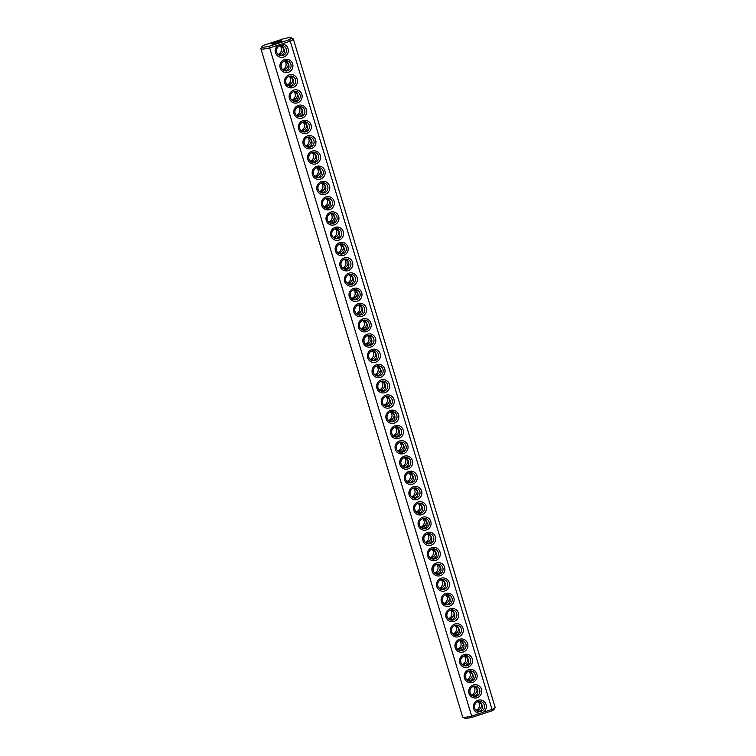 <?xml version="1.0" encoding="UTF-8"?>
<svg xmlns="http://www.w3.org/2000/svg" width="756" height="756" viewBox="0 0 756 756"><rect width="100%" height="100%" fill="white"/><g stroke="black" fill="none" stroke-linecap="round" stroke-linejoin="round"><path stroke-width="1.13" d="M291.268 37.8L293.167 38.802A16.934 1.947 163.2 0 1 293.337 38.981A16.934 1.947 163.2 0 1 290.266 41.164L492.014 709.402L491.57 710.971L472.056 717.35A15.394 1.767 163.2 0 1 464.732 718.2L462.833 717.198A16.934 1.947 163.2 0 1 462.663 717.019L260.905 48.781A16.934 1.947 163.2 0 1 260.952 48.526L261.982 46.645A15.394 1.767 163.2 0 1 264.43 45.029L283.944 38.65A15.394 1.767 163.2 0 1 291.268 37.8A15.394 1.767 163.2 0 1 288.934 39.803L269.42 46.192A15.394 1.767 163.2 0 1 261.982 46.645M293.337 38.981L495.095 707.219A16.934 1.947 163.2 0 1 495.048 707.474A16.934 1.947 163.2 0 1 492.014 709.402L480.23 713.258A6.672 6.502 -77 0 1 473.643 704.687A6.672 6.502 -77 0 1 483.878 701.332A6.672 6.502 -77 0 1 483.197 712.294M281.44 44.056L278.473 45.02A6.672 6.502 -77 0 0 283.736 57.05A6.672 6.502 -77 0 0 281.44 44.056L290.266 41.164L288.934 39.803M495.048 707.474L494.018 709.355A15.394 1.767 163.2 0 1 491.57 710.971M480.23 713.258L471.404 716.149A16.934 1.947 163.2 0 1 462.833 717.198M278.473 45.02L269.656 47.912L472.056 717.35M477.159 697.703A6.672 6.502 -77 0 1 468.9 689.944A6.672 6.502 -77 0 1 479.673 686.42A6.672 6.502 -77 0 1 477.159 697.703M472.557 682.451A6.672 6.502 -77 0 1 464.297 674.692A6.672 6.502 -77 0 1 475.07 671.167A6.672 6.502 -77 0 1 472.557 682.451M467.945 667.198A6.672 6.502 -77 0 1 459.686 659.44A6.672 6.502 -77 0 1 470.459 655.915A6.672 6.502 -77 0 1 467.945 667.198M463.343 651.946A6.672 6.502 -77 0 1 455.084 644.188A6.672 6.502 -77 0 1 465.857 640.663A6.672 6.502 -77 0 1 463.343 651.946M458.741 636.694A6.672 6.502 -77 0 1 450.481 628.935A6.672 6.502 -77 0 1 461.255 625.41A6.672 6.502 -77 0 1 458.741 636.694M454.129 621.432A6.672 6.502 -77 0 1 445.87 613.683A6.672 6.502 -77 0 1 456.643 610.158A6.672 6.502 -77 0 1 454.129 621.432M449.527 606.18A6.672 6.502 -77 0 1 441.268 598.431A6.672 6.502 -77 0 1 452.041 594.896A6.672 6.502 -77 0 1 449.527 606.18M444.925 590.927A6.672 6.502 -77 0 1 436.666 583.169A6.672 6.502 -77 0 1 447.439 579.644A6.672 6.502 -77 0 1 444.925 590.927M440.313 575.675A6.672 6.502 -77 0 1 432.054 567.917A6.672 6.502 -77 0 1 442.827 564.392A6.672 6.502 -77 0 1 440.313 575.675M435.711 560.423A6.672 6.502 -77 0 1 427.452 552.664A6.672 6.502 -77 0 1 438.225 549.139A6.672 6.502 -77 0 1 435.711 560.423M431.109 545.17A6.672 6.502 -77 0 1 422.85 537.412A6.672 6.502 -77 0 1 433.623 533.887A6.672 6.502 -77 0 1 431.109 545.17M426.497 529.909A6.672 6.502 -77 0 1 418.238 522.16A6.672 6.502 -77 0 1 429.011 518.635A6.672 6.502 -77 0 1 426.497 529.909M421.895 514.656A6.672 6.502 -77 0 1 413.636 506.907A6.672 6.502 -77 0 1 424.409 503.373A6.672 6.502 -77 0 1 421.895 514.656M417.293 499.404A6.672 6.502 -77 0 1 409.034 491.646A6.672 6.502 -77 0 1 419.807 488.121A6.672 6.502 -77 0 1 417.293 499.404M412.681 484.152A6.672 6.502 -77 0 1 404.422 476.393A6.672 6.502 -77 0 1 415.195 472.869A6.672 6.502 -77 0 1 412.681 484.152M408.079 468.9A6.672 6.502 -77 0 1 399.82 461.141A6.672 6.502 -77 0 1 410.593 457.616A6.672 6.502 -77 0 1 408.079 468.9M403.477 453.647A6.672 6.502 -77 0 1 395.218 445.889A6.672 6.502 -77 0 1 405.981 442.364A6.672 6.502 -77 0 1 403.477 453.647M398.866 438.385A6.672 6.502 -77 0 1 390.606 430.636A6.672 6.502 -77 0 1 401.379 427.112A6.672 6.502 -77 0 1 398.866 438.385M394.263 423.133A6.672 6.502 -77 0 1 386.004 415.384A6.672 6.502 -77 0 1 396.777 411.859A6.672 6.502 -77 0 1 394.263 423.133M389.661 407.881A6.672 6.502 -77 0 1 381.393 400.122A6.672 6.502 -77 0 1 392.166 396.598A6.672 6.502 -77 0 1 389.661 407.881M385.05 392.629A6.672 6.502 -77 0 1 376.79 384.87A6.672 6.502 -77 0 1 387.563 381.345A6.672 6.502 -77 0 1 385.05 392.629M380.448 377.376A6.672 6.502 -77 0 1 372.188 369.618A6.672 6.502 -77 0 1 382.961 366.093A6.672 6.502 -77 0 1 380.448 377.376M375.845 362.124A6.672 6.502 -77 0 1 367.577 354.366A6.672 6.502 -77 0 1 378.35 350.841A6.672 6.502 -77 0 1 375.845 362.124M371.234 346.872A6.672 6.502 -77 0 1 362.974 339.113A6.672 6.502 -77 0 1 373.748 335.588A6.672 6.502 -77 0 1 371.234 346.872M366.632 331.61A6.672 6.502 -77 0 1 358.372 323.861A6.672 6.502 -77 0 1 369.145 320.336A6.672 6.502 -77 0 1 366.632 331.61M362.029 316.358A6.672 6.502 -77 0 1 353.761 308.609A6.672 6.502 -77 0 1 364.534 305.074A6.672 6.502 -77 0 1 362.029 316.358M357.418 301.105A6.672 6.502 -77 0 1 349.159 293.347A6.672 6.502 -77 0 1 359.932 289.822A6.672 6.502 -77 0 1 357.418 301.105M352.816 285.853A6.672 6.502 -77 0 1 344.556 278.095A6.672 6.502 -77 0 1 355.329 274.57A6.672 6.502 -77 0 1 352.816 285.853M348.204 270.601A6.672 6.502 -77 0 1 339.945 262.842A6.672 6.502 -77 0 1 350.718 259.317A6.672 6.502 -77 0 1 348.204 270.601M343.602 255.348A6.672 6.502 -77 0 1 335.343 247.59A6.672 6.502 -77 0 1 346.116 244.065A6.672 6.502 -77 0 1 343.602 255.348M339 240.087A6.672 6.502 -77 0 1 330.741 232.338A6.672 6.502 -77 0 1 341.514 228.813A6.672 6.502 -77 0 1 339 240.087M334.388 224.834A6.672 6.502 -77 0 1 326.129 217.085A6.672 6.502 -77 0 1 336.902 213.561A6.672 6.502 -77 0 1 334.388 224.834M329.786 209.582A6.672 6.502 -77 0 1 321.527 201.824A6.672 6.502 -77 0 1 332.3 198.299A6.672 6.502 -77 0 1 329.786 209.582M325.184 194.33A6.672 6.502 -77 0 1 316.925 186.571A6.672 6.502 -77 0 1 327.698 183.046A6.672 6.502 -77 0 1 325.184 194.33M320.572 179.077A6.672 6.502 -77 0 1 312.313 171.319A6.672 6.502 -77 0 1 323.086 167.794A6.672 6.502 -77 0 1 320.572 179.077M315.97 163.825A6.672 6.502 -77 0 1 307.711 156.067A6.672 6.502 -77 0 1 318.484 152.542A6.672 6.502 -77 0 1 315.97 163.825M311.368 148.573A6.672 6.502 -77 0 1 303.109 140.814A6.672 6.502 -77 0 1 313.882 137.29A6.672 6.502 -77 0 1 311.368 148.573M306.756 133.311A6.672 6.502 -77 0 1 298.497 125.562A6.672 6.502 -77 0 1 309.27 122.037A6.672 6.502 -77 0 1 306.756 133.311M302.154 118.059A6.672 6.502 -77 0 1 293.895 110.31A6.672 6.502 -77 0 1 304.668 106.776A6.672 6.502 -77 0 1 302.154 118.059M297.552 102.807A6.672 6.502 -77 0 1 289.293 95.048A6.672 6.502 -77 0 1 300.066 91.523A6.672 6.502 -77 0 1 297.552 102.807M292.941 87.554A6.672 6.502 -77 0 1 284.681 79.796A6.672 6.502 -77 0 1 295.454 76.271A6.672 6.502 -77 0 1 292.941 87.554M288.338 72.302A6.672 6.502 -77 0 1 280.079 64.543A6.672 6.502 -77 0 1 290.852 61.019A6.672 6.502 -77 0 1 288.338 72.302M279.975 45.747A5.131 4.999 -77 0 1 277.991 54.337M478.009 701.662A5.131 4.999 -77 0 1 476.025 710.253M269.42 46.192L269.656 47.912A16.934 1.947 163.2 0 1 260.905 48.781M473.407 686.41A5.131 4.999 -77 0 1 471.413 695M468.796 671.148A5.131 4.999 -77 0 1 466.811 679.748M464.193 655.896A5.131 4.999 -77 0 1 462.209 664.486M459.591 640.644A5.131 4.999 -77 0 1 457.597 649.234M454.98 625.392A5.131 4.999 -77 0 1 452.995 633.982M450.378 610.139A5.131 4.999 -77 0 1 448.384 618.729M445.775 594.887A5.131 4.999 -77 0 1 443.781 603.477M441.164 579.635A5.131 4.999 -77 0 1 439.179 588.225M436.562 564.373A5.131 4.999 -77 0 1 434.568 572.963M431.959 549.121A5.131 4.999 -77 0 1 429.966 557.711M427.348 533.868A5.131 4.999 -77 0 1 425.363 542.458M422.746 518.616A5.131 4.999 -77 0 1 420.752 527.206M418.144 503.364A5.131 4.999 -77 0 1 416.15 511.954M413.532 488.111A5.131 4.999 -77 0 1 411.547 496.701M408.93 472.85A5.131 4.999 -77 0 1 406.936 481.449M404.328 457.597A5.131 4.999 -77 0 1 402.334 466.187M399.716 442.345A5.131 4.999 -77 0 1 397.732 450.935M395.114 427.093A5.131 4.999 -77 0 1 393.12 435.683M390.512 411.84A5.131 4.999 -77 0 1 388.518 420.43M385.9 396.588A5.131 4.999 -77 0 1 383.916 405.178M381.298 381.336A5.131 4.999 -77 0 1 379.304 389.926M376.696 366.074A5.131 4.999 -77 0 1 374.702 374.664M372.084 350.822A5.131 4.999 -77 0 1 370.1 359.412M367.482 335.57A5.131 4.999 -77 0 1 365.488 344.16M362.88 320.317A5.131 4.999 -77 0 1 360.886 328.907M358.268 305.065A5.131 4.999 -77 0 1 356.284 313.655M353.666 289.813A5.131 4.999 -77 0 1 351.672 298.403M349.064 274.551A5.131 4.999 -77 0 1 347.07 283.15M344.452 259.299A5.131 4.999 -77 0 1 342.468 267.889M339.85 244.046A5.131 4.999 -77 0 1 337.856 252.636M335.248 228.794A5.131 4.999 -77 0 1 333.254 237.384M330.637 213.542A5.131 4.999 -77 0 1 328.652 222.132M326.034 198.289A5.131 4.999 -77 0 1 324.04 206.879M321.432 183.037A5.131 4.999 -77 0 1 319.438 191.627M316.821 167.775A5.131 4.999 -77 0 1 314.836 176.365M312.219 152.523A5.131 4.999 -77 0 1 310.225 161.113M307.616 137.271A5.131 4.999 -77 0 1 305.622 145.861M303.005 122.018A5.131 4.999 -77 0 1 301.02 130.608M298.403 106.766A5.131 4.999 -77 0 1 296.409 115.356M293.791 91.514A5.131 4.999 -77 0 1 291.807 100.104M289.189 76.252A5.131 4.999 -77 0 1 287.204 84.852M284.587 61A5.131 4.999 -77 0 1 282.593 69.59M271.895 43.98A5.131 0.586 163.2 0 1 271.763 43.905A5.131 0.586 163.2 0 1 276.507 41.854A5.131 0.586 163.2 0 1 281.591 40.937A5.131 0.586 163.2 0 1 277.339 42.837A5.131 0.586 163.2 0 1 271.895 43.98M282.952 55.5A5.131 4.999 -77 0 1 276.611 49.49A5.131 4.999 -77 0 1 286.477 50.397A5.131 4.999 -77 0 1 282.952 55.5M480.986 711.415A5.131 4.999 -77 0 1 474.636 705.405A5.131 4.999 -77 0 1 484.511 706.302A5.131 4.999 -77 0 1 480.986 711.415M476.375 696.163A5.131 4.999 -77 0 1 470.034 690.152A5.131 4.999 -77 0 1 479.909 691.05A5.131 4.999 -77 0 1 476.375 696.163M471.772 680.91A5.131 4.999 -77 0 1 465.431 674.9A5.131 4.999 -77 0 1 475.297 675.798A5.131 4.999 -77 0 1 471.772 680.91M467.17 665.658A5.131 4.999 -77 0 1 460.82 659.648A5.131 4.999 -77 0 1 470.695 660.546A5.131 4.999 -77 0 1 467.17 665.658M462.559 650.396A5.131 4.999 -77 0 1 456.218 644.386A5.131 4.999 -77 0 1 466.093 645.293A5.131 4.999 -77 0 1 462.559 650.396M457.956 635.144A5.131 4.999 -77 0 1 451.615 629.134A5.131 4.999 -77 0 1 461.481 630.041A5.131 4.999 -77 0 1 457.956 635.144M453.354 619.892A5.131 4.999 -77 0 1 447.004 613.881A5.131 4.999 -77 0 1 456.879 614.789A5.131 4.999 -77 0 1 453.354 619.892M448.743 604.639A5.131 4.999 -77 0 1 442.402 598.629A5.131 4.999 -77 0 1 452.277 599.527A5.131 4.999 -77 0 1 448.743 604.639M444.141 589.387A5.131 4.999 -77 0 1 437.8 583.377A5.131 4.999 -77 0 1 447.665 584.275A5.131 4.999 -77 0 1 444.141 589.387M439.538 574.135A5.131 4.999 -77 0 1 433.188 568.125A5.131 4.999 -77 0 1 443.063 569.022A5.131 4.999 -77 0 1 439.538 574.135M434.927 558.873A5.131 4.999 -77 0 1 428.586 552.872A5.131 4.999 -77 0 1 438.461 553.77A5.131 4.999 -77 0 1 434.927 558.873M430.325 543.621A5.131 4.999 -77 0 1 423.984 537.611A5.131 4.999 -77 0 1 433.849 538.518A5.131 4.999 -77 0 1 430.325 543.621M425.722 528.368A5.131 4.999 -77 0 1 419.372 522.358A5.131 4.999 -77 0 1 429.247 523.265A5.131 4.999 -77 0 1 425.722 528.368M421.111 513.116A5.131 4.999 -77 0 1 414.77 507.106A5.131 4.999 -77 0 1 424.645 508.004A5.131 4.999 -77 0 1 421.111 513.116M416.509 497.864A5.131 4.999 -77 0 1 410.168 491.854A5.131 4.999 -77 0 1 420.034 492.751A5.131 4.999 -77 0 1 416.509 497.864M411.907 482.611A5.131 4.999 -77 0 1 405.556 476.601A5.131 4.999 -77 0 1 415.431 477.499A5.131 4.999 -77 0 1 411.907 482.611M407.295 467.359A5.131 4.999 -77 0 1 400.954 461.349A5.131 4.999 -77 0 1 410.829 462.247A5.131 4.999 -77 0 1 407.295 467.359M402.693 452.097A5.131 4.999 -77 0 1 396.352 446.087A5.131 4.999 -77 0 1 406.218 446.994A5.131 4.999 -77 0 1 402.693 452.097M398.081 436.845A5.131 4.999 -77 0 1 391.74 430.835A5.131 4.999 -77 0 1 401.616 431.742A5.131 4.999 -77 0 1 398.081 436.845M393.479 421.593A5.131 4.999 -77 0 1 387.138 415.583A5.131 4.999 -77 0 1 397.013 416.49A5.131 4.999 -77 0 1 393.479 421.593M388.877 406.341A5.131 4.999 -77 0 1 382.527 400.33A5.131 4.999 -77 0 1 392.402 401.228A5.131 4.999 -77 0 1 388.877 406.341M384.265 391.088A5.131 4.999 -77 0 1 377.924 385.078A5.131 4.999 -77 0 1 387.8 385.976A5.131 4.999 -77 0 1 384.265 391.088M379.663 375.836A5.131 4.999 -77 0 1 373.322 369.826A5.131 4.999 -77 0 1 383.197 370.724A5.131 4.999 -77 0 1 379.663 375.836M375.061 360.574A5.131 4.999 -77 0 1 368.711 354.564A5.131 4.999 -77 0 1 378.586 355.471A5.131 4.999 -77 0 1 375.061 360.574M370.449 345.322A5.131 4.999 -77 0 1 364.108 339.312A5.131 4.999 -77 0 1 373.984 340.219A5.131 4.999 -77 0 1 370.449 345.322M365.847 330.07A5.131 4.999 -77 0 1 359.506 324.059A5.131 4.999 -77 0 1 369.382 324.967A5.131 4.999 -77 0 1 365.847 330.07M361.245 314.817A5.131 4.999 -77 0 1 354.895 308.807A5.131 4.999 -77 0 1 364.77 309.705A5.131 4.999 -77 0 1 361.245 314.817M356.634 299.565A5.131 4.999 -77 0 1 350.293 293.555A5.131 4.999 -77 0 1 360.168 294.453A5.131 4.999 -77 0 1 356.634 299.565M352.031 284.313A5.131 4.999 -77 0 1 345.69 278.303A5.131 4.999 -77 0 1 355.566 279.2A5.131 4.999 -77 0 1 352.031 284.313M347.429 269.051A5.131 4.999 -77 0 1 341.079 263.05A5.131 4.999 -77 0 1 350.954 263.948A5.131 4.999 -77 0 1 347.429 269.051M342.818 253.799A5.131 4.999 -77 0 1 336.477 247.788A5.131 4.999 -77 0 1 346.352 248.696A5.131 4.999 -77 0 1 342.818 253.799M338.215 238.546A5.131 4.999 -77 0 1 331.875 232.536A5.131 4.999 -77 0 1 341.75 233.443A5.131 4.999 -77 0 1 338.215 238.546M333.613 223.294A5.131 4.999 -77 0 1 327.263 217.284A5.131 4.999 -77 0 1 337.138 218.191A5.131 4.999 -77 0 1 333.613 223.294M329.002 208.042A5.131 4.999 -77 0 1 322.661 202.032A5.131 4.999 -77 0 1 332.536 202.929A5.131 4.999 -77 0 1 329.002 208.042M324.4 192.789A5.131 4.999 -77 0 1 318.059 186.779A5.131 4.999 -77 0 1 327.934 187.677A5.131 4.999 -77 0 1 324.4 192.789M319.797 177.537A5.131 4.999 -77 0 1 313.447 171.527A5.131 4.999 -77 0 1 323.322 172.425A5.131 4.999 -77 0 1 319.797 177.537M315.186 162.275A5.131 4.999 -77 0 1 308.845 156.265A5.131 4.999 -77 0 1 318.72 157.172A5.131 4.999 -77 0 1 315.186 162.275M310.584 147.023A5.131 4.999 -77 0 1 304.243 141.013A5.131 4.999 -77 0 1 314.118 141.92A5.131 4.999 -77 0 1 310.584 147.023M305.982 131.771A5.131 4.999 -77 0 1 299.631 125.761A5.131 4.999 -77 0 1 309.506 126.668A5.131 4.999 -77 0 1 305.982 131.771M301.37 116.518A5.131 4.999 -77 0 1 295.029 110.508A5.131 4.999 -77 0 1 304.904 111.406A5.131 4.999 -77 0 1 301.37 116.518M296.768 101.266A5.131 4.999 -77 0 1 290.427 95.256A5.131 4.999 -77 0 1 300.293 96.154A5.131 4.999 -77 0 1 296.768 101.266M292.166 86.014A5.131 4.999 -77 0 1 285.815 80.004A5.131 4.999 -77 0 1 295.69 80.901A5.131 4.999 -77 0 1 292.166 86.014M287.554 70.752A5.131 4.999 -77 0 1 281.213 64.751A5.131 4.999 -77 0 1 291.088 65.649A5.131 4.999 -77 0 1 287.554 70.752M281.808 45.502L283.765 48.478C283.689 51.37 282.205 53.43 279.323 54.659L278.595 54.848M279.607 55.396L281.591 55.188C283.963 54.196 284.832 52.306 284.19 49.518L280.958 45.53M477.641 711.311L479.625 711.103C481.997 710.101 482.867 708.211 482.215 705.433L481.799 704.394C481.714 707.285 480.24 709.345 477.357 710.574L476.63 710.763M479.843 701.417L481.799 704.394L478.992 701.445M475.231 686.164L477.197 689.132C477.112 692.033 475.628 694.093 472.755 695.322L472.018 695.501M473.039 696.059L475.014 695.841C477.395 694.849 478.255 692.959 477.612 690.181L474.381 686.183M470.629 670.903L472.585 673.88C472.509 676.781 471.026 678.841 468.144 680.069L467.416 680.249M468.427 680.806L470.412 680.589C472.784 679.597 473.653 677.707 473.01 674.928L469.778 670.931M466.017 655.65L467.983 658.627C467.898 661.519 466.424 663.588 463.541 664.817L462.814 664.996M463.825 665.554L465.809 665.337C468.181 664.344 469.051 662.454 468.399 659.667L465.176 655.679M461.415 640.398L463.381 643.375C463.296 646.267 461.812 648.327 458.939 649.555L458.202 649.744M459.223 650.292L461.198 650.084C463.579 649.092 464.439 647.202 463.797 644.414L460.565 640.427M456.813 625.146L458.769 628.123C458.694 631.014 457.21 633.074 454.328 634.303L453.6 634.492M454.611 635.04L456.596 634.832C458.968 633.83 459.837 631.95 459.194 629.162L455.962 625.174M452.201 609.894L454.167 612.87C454.082 615.762 452.608 617.822 449.725 619.051L448.998 619.24M450.009 619.788L451.993 619.58C454.365 618.578 455.235 616.688 454.583 613.91L451.36 609.922M447.599 594.641L449.565 597.618C449.48 600.51 447.996 602.57 445.114 603.798L444.386 603.978M445.407 604.535L447.382 604.327C449.763 603.326 450.623 601.436 449.981 598.657L446.749 594.67M442.997 579.389L444.953 582.356C444.878 585.257 443.394 587.317 440.512 588.546L439.784 588.726M440.795 589.283L442.78 589.066C445.152 588.073 446.021 586.183 445.378 583.405L442.147 579.408M438.385 564.127L440.351 567.104C440.266 570.005 438.792 572.065 435.91 573.294L435.182 573.473M436.193 574.031L438.178 573.813C440.55 572.821 441.419 570.931 440.767 568.143L437.544 564.156M433.783 548.875L435.749 551.852C435.664 554.743 434.18 556.813 431.298 558.041L430.57 558.221M431.591 558.778L433.566 558.561C435.947 557.569 436.807 555.679 436.165 552.891L432.933 548.903M429.181 533.623L431.137 536.599C431.062 539.491 429.578 541.551 426.696 542.78L425.968 542.969M426.979 543.517L428.964 543.309C431.336 542.307 432.205 540.427 431.563 537.639L428.331 533.651M424.57 518.37L426.535 521.347C426.45 524.239 424.966 526.299 422.094 527.527L421.366 527.716M422.377 528.264L424.362 528.057C426.734 527.055 427.603 525.165 426.951 522.387L423.729 518.399M419.967 503.118L421.933 506.095C421.848 508.986 420.364 511.047 417.482 512.275L416.754 512.464M417.775 513.012L419.75 512.804C422.131 511.803 422.991 509.913 422.349 507.134L419.117 503.146M415.365 487.866L417.321 490.833C417.246 493.734 415.762 495.794 412.88 497.023L412.152 497.202M413.163 497.76L415.148 497.542C417.52 496.55 418.389 494.66 417.747 491.882L414.515 487.885M410.754 472.604L412.719 475.581C412.634 478.482 411.151 480.542 408.278 481.77L407.55 481.95M408.561 482.508L410.546 482.29C412.918 481.298 413.787 479.408 413.135 476.63L409.913 472.632M406.152 457.352L408.117 460.328C408.032 463.22 406.548 465.29 403.666 466.518L402.939 466.698M403.959 467.255L405.934 467.038C408.316 466.046 409.176 464.156 408.533 461.368L405.301 457.38M401.549 442.099L403.506 445.076C403.43 447.968 401.946 450.028 399.064 451.256L398.336 451.445M399.348 451.993L401.332 451.786C403.704 450.793 404.573 448.903 403.931 446.116L400.699 442.128M396.938 426.847L398.903 429.824C398.818 432.715 397.335 434.776 394.462 436.004L393.734 436.193M394.745 436.741L396.73 436.533C399.102 435.532 399.962 433.642 399.319 430.863L396.097 426.875M392.336 411.595L394.301 414.571C394.216 417.463 392.733 419.523 389.85 420.752L389.123 420.941M390.143 421.489L392.118 421.281C394.5 420.279 395.36 418.389 394.717 415.611L391.485 411.623M387.733 396.342L389.69 399.319C389.614 402.211 388.13 404.271 385.248 405.5L384.52 405.679M385.532 406.237L387.516 406.029C389.888 405.027 390.757 403.137 390.115 400.359L386.883 396.371M383.122 381.09L385.087 384.057C385.002 386.959 383.519 389.019 380.646 390.247L379.909 390.427M380.93 390.984L382.914 390.767C385.286 389.775 386.146 387.885 385.503 385.106L382.281 381.109M378.52 365.828L380.485 368.805C380.4 371.706 378.917 373.766 376.034 374.995L375.307 375.174M376.327 375.732L378.302 375.515C380.684 374.522 381.544 372.632 380.901 369.845L377.669 365.857M373.918 350.576L375.874 353.553C375.789 356.445 374.315 358.514 371.432 359.743L370.705 359.922M371.716 360.48L373.7 360.262C376.072 359.27 376.942 357.38 376.299 354.592L373.067 350.604M369.306 335.324L371.272 338.301C371.187 341.192 369.703 343.252 366.83 344.481L366.093 344.67M367.114 345.218L369.098 345.01C371.47 344.008 372.33 342.128 371.687 339.34L368.465 335.352M364.704 320.071L366.669 323.048C366.584 325.94 365.101 328 362.219 329.229L361.491 329.418M362.511 329.966L364.486 329.758C366.858 328.756 367.728 326.866 367.085 324.088L363.853 320.1M360.102 304.819L362.058 307.796C361.973 310.688 360.499 312.748 357.616 313.976L356.889 314.165M357.9 314.713L359.884 314.505C362.256 313.504 363.126 311.614 362.483 308.835L359.251 304.848M355.49 289.567L357.456 292.534C357.371 295.435 355.887 297.495 353.014 298.724L352.277 298.904M353.298 299.461L355.282 299.244C357.654 298.251 358.514 296.361 357.871 293.583L354.649 289.586M350.888 274.305L352.854 277.282C352.769 280.183 351.285 282.243 348.403 283.472L347.675 283.651M348.696 284.209L350.671 283.991C353.043 282.999 353.912 281.109 353.269 278.331L350.037 274.334M346.286 259.053L348.242 262.03C348.157 264.921 346.683 266.991 343.8 268.219L343.073 268.399M344.084 268.956L346.068 268.739C348.44 267.747 349.31 265.857 348.667 263.069L345.435 259.081M341.674 243.801L343.64 246.777C343.555 249.669 342.071 251.729 339.198 252.958L338.461 253.147M339.482 253.695L341.457 253.487C343.838 252.495 344.698 250.605 344.056 247.817L340.833 243.829M337.072 228.548L339.038 231.525C338.953 234.417 337.469 236.477 334.587 237.705L333.859 237.894M334.88 238.442L336.855 238.234C339.227 237.233 340.096 235.343 339.453 232.564L336.222 228.577M332.47 213.296L334.426 216.273C334.341 219.164 332.867 221.224 329.985 222.453L329.257 222.642M330.268 223.19L332.253 222.982C334.625 221.981 335.494 220.09 334.851 217.312L331.619 213.324M327.858 198.044L329.824 201.02C329.739 203.912 328.255 205.972 325.382 207.201L324.645 207.38M325.666 207.938L327.641 207.73C330.022 206.728 330.882 204.838 330.24 202.06L327.008 198.072M323.256 182.791L325.222 185.759C325.137 188.66 323.653 190.72 320.771 191.948L320.043 192.128M321.064 192.685L323.039 192.468C325.411 191.476 326.28 189.586 325.638 186.808L322.406 182.81M318.654 167.53L320.61 170.506C320.525 173.407 319.051 175.468 316.169 176.696L315.441 176.876M316.452 177.433L318.437 177.216C320.809 176.224 321.678 174.334 321.035 171.546L317.803 167.558M314.042 152.277L316.008 155.254C315.923 158.146 314.439 160.215 311.566 161.434L310.829 161.623M311.85 162.181L313.825 161.964C316.206 160.971 317.066 159.081 316.424 156.294L313.192 152.306M309.44 137.025L311.396 140.002C311.321 142.893 309.837 144.954 306.955 146.182L306.227 146.371M307.238 146.919L309.223 146.711C311.595 145.71 312.464 143.829 311.822 141.041L308.59 137.053M304.838 121.773L306.794 124.749C306.709 127.641 305.235 129.701 302.353 130.93L301.625 131.119M302.636 131.667L304.621 131.459C306.993 130.457 307.862 128.567 307.21 125.789L303.988 121.801M300.226 106.52L302.192 109.497C302.107 112.389 300.623 114.449 297.751 115.677L297.014 115.866M298.034 116.415L300.009 116.207C302.391 115.205 303.25 113.315 302.608 110.537L299.376 106.549M295.624 91.268L297.58 94.235C297.505 97.137 296.021 99.197 293.139 100.425L292.411 100.605M293.422 101.162L295.407 100.945C297.779 99.953 298.648 98.063 298.006 95.284L294.774 91.287M291.013 76.006L292.978 78.983C292.893 81.884 291.419 83.944 288.537 85.173L287.809 85.352M288.82 85.91L290.805 85.693C293.177 84.7 294.046 82.81 293.394 80.032L290.172 76.035M286.411 60.754L288.376 63.731C288.291 66.623 286.808 68.692 283.935 69.921L283.198 70.1M284.218 70.658L286.193 70.44C288.575 69.448 289.435 67.558 288.792 64.77L285.56 60.782"/></g></svg>
